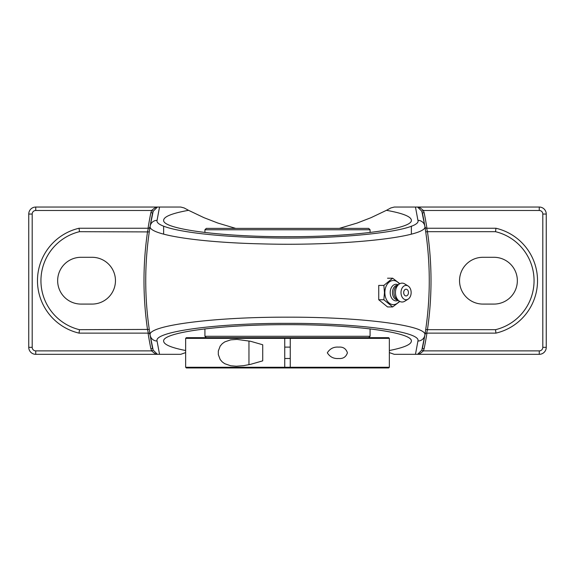 <?xml version="1.0" encoding="UTF-8"?>
<svg xmlns="http://www.w3.org/2000/svg" width="575" height="575" viewBox="0 0 575 575"><rect width="100%" height="100%" fill="white"/><g stroke="black" fill="none" stroke-linecap="round" stroke-linejoin="round"><path stroke-width="0.86" d="M399.819 283.712L392.66 278.214L383.863 285.394L384.467 292.574L383.863 299.755L392.66 306.935L399.819 301.437M387.536 278.214L392.66 278.214M392.66 306.935L387.536 306.935L378.738 299.755L378.738 285.394L383.863 285.394M378.738 299.755L383.863 299.755M399.366 301.171A12.061 8.532 -90 0 1 390.087 303.701A12.061 8.532 -90 0 1 384.855 292.574A12.061 8.532 -90 0 1 390.087 281.448A12.061 8.532 -90 0 1 399.366 283.971M406.072 295.938A3.364 2.379 -90 0 1 403.729 293.157A3.364 2.379 -90 0 1 405.26 289.412A3.364 2.379 -90 0 1 408.135 290.9A4.456 4.456 0 0 1 408.135 294.249A3.364 2.379 -90 0 1 406.072 295.938M398.231 300.301A8.309 5.872 -90 0 1 390.202 292.574A8.309 5.872 -90 0 1 398.231 284.848M397.763 299.913L397.67 299.913A7.338 5.189 -90 0 1 392.473 292.574A7.338 5.189 -90 0 1 397.67 285.229L397.763 285.229M408.121 299.137L404.814 301.207A9.437 6.677 -90 0 1 398.777 300.747L396.556 298.928A7.338 5.189 -90 0 1 393.961 292.574A7.338 5.189 -90 0 1 396.556 286.213L398.777 284.402A9.437 6.677 -90 0 1 404.814 283.942L408.121 286.005A7.18 5.074 -90 0 1 411.147 292.574A7.18 5.074 -90 0 1 408.121 299.137A7.18 5.074 -90 0 1 400.998 292.574A7.18 5.074 -90 0 1 408.121 286.005M398.777 300.747A9.437 6.677 -90 0 1 395.442 292.574A9.437 6.677 -90 0 1 398.777 284.402M153.173 211.255L157.421 207.05L156.803 207.05C155.653 207.295 153.92 208.438 151.599 210.493L153.173 211.255L150.168 226.155A337.59 337.59 0 0 1 152.605 212.937L150.894 212.585A339.336 339.336 0 0 0 148.07 228.246M149.335 227.944L150.068 226.78A1.747 1.747 0 0 1 148.343 228.246L147.545 231.689A339.336 339.336 0 0 0 147.545 329.683L148.343 333.126A1.747 1.747 0 0 1 150.068 334.592L150.003 334.204M149.335 333.428L150.068 334.592L149.277 329.432L79.465 329.683L79.062 333.126L148.343 333.126M149.277 231.919L79.465 231.689L79.062 228.246A53.856 53.856 0 0 0 79.062 333.126M148.07 333.126A339.336 339.336 0 0 0 150.894 348.788L152.605 348.436A337.59 337.59 0 0 1 150.068 334.592M149.572 229.978L150.068 226.78M150.894 348.788L151.599 350.879L153.173 350.118L150.168 335.218A337.59 337.59 0 0 1 150.168 226.155C147.631 234.528 197.369 242.449 261.912 243.886C344.562 246.265 429.23 236.871 424.832 226.155A337.59 337.59 0 0 1 422.395 348.436L424.106 348.788A339.336 339.336 0 0 0 426.93 333.126M156.803 207.05L35.743 207.05L35.743 210.493A3.551 3.551 0 0 0 32.193 214.044L32.193 347.329A3.551 3.551 0 0 0 35.743 350.879L151.599 350.879C153.92 352.935 155.653 354.078 156.803 354.322L157.421 354.322L153.173 350.118M35.743 210.493L151.599 210.493L150.894 212.585M148.343 228.246L79.062 228.246M421.827 350.118L417.579 354.322L418.198 354.322C419.348 354.078 421.08 352.935 423.401 350.879L421.827 350.118L424.832 335.218C428.447 325.673 361.998 316.911 287.378 317.177C212.599 316.94 146.517 325.723 150.168 335.218A337.59 337.59 0 0 1 150.168 226.155A6.993 6.929 9.3 0 1 157.068 220.354L159.527 207.05L157.14 207.05M426.93 228.246A339.336 339.336 0 0 0 424.106 212.585L422.395 212.937A337.59 337.59 0 0 1 424.932 226.78L425.665 227.944M425.665 333.428L424.932 334.592A1.747 1.747 0 0 1 426.657 333.126L427.455 329.683L425.723 329.432L425.435 331.394M418.198 354.322L539.257 354.322A6.993 6.993 0 0 0 546.25 347.329L542.807 347.329A3.551 3.551 0 0 1 539.257 350.879L423.401 350.879L424.106 348.788M425.141 333.277L424.997 334.183M424.997 334.204L424.932 334.592A1.747 1.747 0 0 1 426.657 333.126L495.938 333.126A53.856 53.856 0 0 0 495.938 228.246L426.657 228.246A1.747 1.747 0 0 1 424.932 226.78L425.069 227.657M426.657 228.246L427.455 231.689L495.535 231.689A50.42 50.42 0 0 1 495.535 329.683L427.455 329.683A339.336 339.336 0 0 0 427.455 231.689L425.723 231.919M425.148 228.16L425.428 229.978M424.106 212.585L423.401 210.493L421.827 211.255L424.832 226.155A6.993 6.929 170.7 0 0 417.932 220.354C422.172 230.848 341.737 240.041 263.192 237.719C201.847 236.311 154.618 228.555 157.068 220.354A6.993 6.929 9.3 0 0 150.168 226.155M546.25 347.329L546.25 214.044A6.993 6.993 0 0 0 539.257 207.05L539.257 210.493L423.401 210.493C421.08 208.438 419.348 207.295 418.198 207.05L417.579 207.05L421.827 211.255M495.535 231.689L495.938 228.246M493.947 257.291A23.395 23.395 0 0 1 517.349 280.686A23.395 23.395 0 0 1 493.947 304.082L482.935 304.082A23.395 23.395 0 0 1 459.54 280.686A23.395 23.395 0 0 1 482.935 257.291L493.947 257.291M495.535 329.683L495.938 333.126M424.832 335.218A6.993 6.929 -170.7 0 1 417.932 341.018L415.473 354.322L417.86 354.322M185.653 350.52C171.178 347.688 163.839 344.562 163.631 341.14C162.243 332.336 221.289 324.487 287.5 324.667C353.711 324.487 412.757 332.336 411.369 341.14C411.161 344.562 403.823 347.688 389.347 350.52M339.3 228.39L357.075 223.078L371.048 217.666L386.457 210.321C402.802 213.268 411.103 216.574 411.369 220.232C412.757 229.037 353.711 236.893 287.5 236.706C221.289 236.893 162.243 229.037 163.631 220.232C163.897 216.574 172.198 213.268 188.542 210.321L203.952 217.666L217.925 223.078L235.7 228.39M539.257 207.05L418.198 207.05M415.473 354.322L394.263 354.322L389.347 352.604M35.743 207.05A6.993 6.993 0 0 0 28.75 214.044L28.75 347.329A6.993 6.993 0 0 0 35.743 354.322L156.803 354.322M159.527 207.05L180.737 207.05L184.144 207.942L188.542 210.321M386.457 210.321L390.856 207.942L394.263 207.05L415.473 207.05L417.932 220.354M185.653 352.604L180.737 354.322L159.527 354.322L157.068 341.018C153.547 331.717 216.322 323.114 287.378 323.351C358.297 323.092 421.425 331.674 417.932 341.018M157.14 354.322L159.527 354.322M417.86 207.05L415.473 207.05M81.053 257.291L92.065 257.291A23.395 23.395 0 0 1 115.46 280.686A23.395 23.395 0 0 1 92.065 304.082L81.053 304.082A23.395 23.395 0 0 1 57.651 280.686A23.395 23.395 0 0 1 81.053 257.291M389.347 338.359L388.657 337.669L290.253 337.669L290.253 338.359L389.347 338.359L389.347 367.26L290.253 367.26L290.253 367.95L388.657 367.95L389.347 367.26M185.653 338.359L284.747 338.359L284.747 337.669L186.343 337.669L185.653 338.359L185.653 367.26L284.747 367.26L284.747 338.359L290.253 338.359L290.253 367.26L284.747 367.26L284.747 367.95L290.253 367.95M327.326 352.806C329.957 348.615 333.744 346.725 338.689 347.12C343.11 346.732 346.021 348.63 347.415 352.806C346.021 356.989 343.11 358.879 338.689 358.498C333.744 358.893 329.957 356.996 327.326 352.806M185.653 367.26L186.343 367.95L284.747 367.95M236.311 366.225L230.69 365.757L224.782 363.723L222.288 361.955L220.196 359.548L218.32 354.61L218.32 351.009L220.196 346.071L222.288 343.656L224.782 341.888L230.69 339.854L237.001 339.394L250.585 341.284L262.725 344.763L262.725 360.848L250.585 364.334L243.584 365.664L236.311 366.225M249.816 341.112L248.961 341.112L248.961 364.507L249.816 364.507M370.077 229.763L368.704 228.39L206.296 228.39L204.923 229.763L370.077 229.763L370.077 232.508M284.747 337.669L290.253 337.669M290.253 337.848L284.747 337.848M290.253 363.551L290.253 359.691L290.253 363.551M370.077 328.864L370.077 336.289L204.923 336.289L204.923 328.864M539.257 350.879L539.257 354.322M79.465 329.683A50.42 50.42 0 0 1 79.465 231.689M546.25 214.044L542.807 214.044L542.807 347.329M539.257 210.493A3.551 3.551 0 0 1 542.807 214.044M35.743 350.879L35.743 354.322M32.193 347.329L28.75 347.329M32.193 214.044L28.75 214.044M150.168 335.218A6.993 6.929 -9.3 0 0 157.068 341.018M411.369 234.097L411.369 226.104M163.631 234.154L163.631 226.155M284.747 358.498L290.253 358.498M284.747 347.113L290.253 347.113M204.923 229.763L204.923 232.508M368.704 337.669L370.077 336.289M206.296 337.669L204.923 336.289"/></g></svg>
